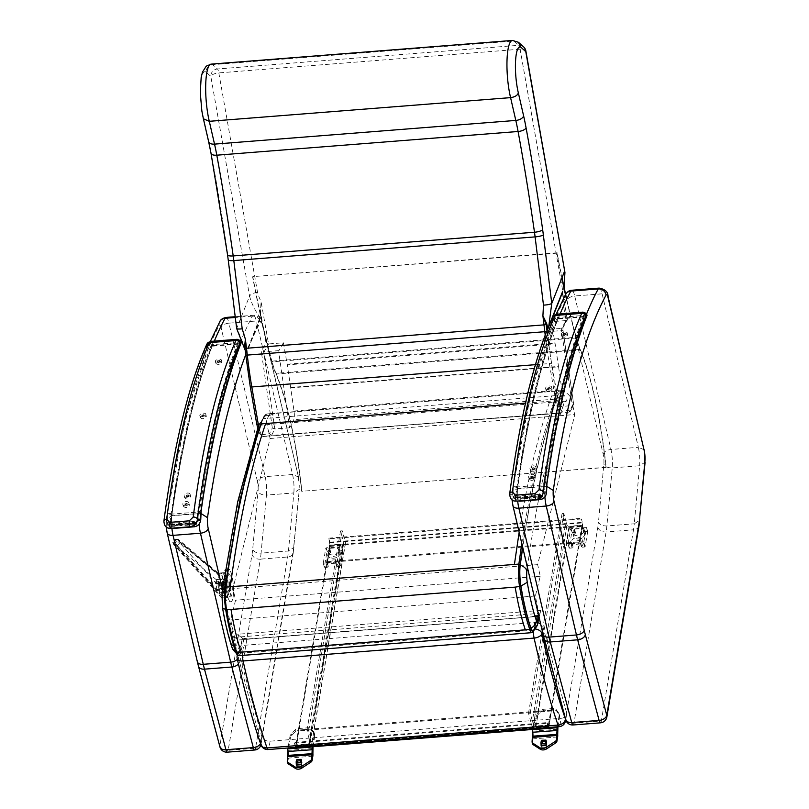 <?xml version="1.0" encoding="UTF-8"?>
<svg xmlns="http://www.w3.org/2000/svg" width="809" height="809" viewBox="0 0 809 809"><rect width="100%" height="100%" fill="white"/><g stroke="black" fill="none" stroke-linecap="round" stroke-linejoin="round"><path stroke-width="0.61" stroke-dasharray="4.04 3.03" d="M230.686 588.972L230.11 586.879L230.757 588.962M230.878 588.75A2.639 0.597 85.3 0 0 230.039 585.311A2.639 0.597 85.3 0 0 229.665 587.991A2.639 0.597 85.3 0 0 230.464 590.58A2.639 0.597 85.3 0 0 230.878 588.75M230.808 588.75A2.639 0.597 -94.7 0 1 230.393 590.58A2.639 0.597 -94.7 0 1 229.594 587.991A2.639 0.597 -94.7 0 1 229.968 585.311A2.639 0.597 -94.7 0 1 230.808 588.75M218.268 588.244L217.53 590.489L222.101 590.004L221.878 589.387A16.706 3.327 85.1 0 1 221.838 589.073A3.519 1.082 25.3 0 0 218.319 588.032L218.268 588.244A3.519 1.153 -151.2 0 1 221.626 589.407L221.848 588.699A3.519 0.89 22.3 0 0 218.369 587.789L218.319 588.032M175.452 541.09A2.639 0.758 -96 0 1 175.978 539.249C174.906 538.966 173.844 540.038 172.792 542.475L175.452 541.09L176.281 540.999L176.291 542.05A2.639 0.758 -96 0 0 177.07 545.306A2.639 2.346 -41.8 0 0 179.608 542.576L179.608 541.524A2.639 2.417 -49.8 0 0 177.04 539.249L172.914 542.748L173.642 544.447L177.07 545.306L217.53 590.489L221.929 589.377A16.706 3.307 -94.8 0 1 221.848 588.699L222.475 585.473L218.329 585.817L218.369 587.789M222.475 585.473L222.435 575.856A3.519 2.022 6.2 0 1 218.278 574.178L218.329 585.817L179.608 542.576A2.639 0.829 -0.3 0 0 176.291 542.05L175.452 542.141A2.639 0.758 84 0 0 176.231 545.397L223.203 597.831A3.519 3.135 -41.8 0 1 220.604 596.89L173.642 544.447L172.792 542.526M218.248 573.116L218.278 574.178L179.608 541.524A2.639 0.829 179.7 0 0 176.281 540.999A2.639 0.758 -96 0 1 176.817 539.158A2.639 2.639 0 0 1 178.789 539.775L218.147 572.994L221.939 572.863A0.88 0.88 0 0 1 221.959 572.853L224.902 572.61L221.848 573.075A0.88 0.657 9.9 0 0 221.797 573.075L218.197 573.045A3.519 2.67 135.1 0 0 221.545 573.106L218.248 573.116A3.519 2.67 140.6 0 0 221.757 573.288L221.797 573.075A16.706 3.458 86.4 0 0 221.757 573.288L221.767 573.541A16.706 3.418 -93.6 0 1 221.848 573.075L226.065 572.721A16.716 3.752 -94.7 0 1 228.148 568.606A16.716 3.752 -94.7 0 1 233.245 584.958A16.716 3.752 -94.7 0 1 230.868 601.916A16.716 3.752 -94.7 0 1 226.136 589.053L224.589 589.812L223.365 591.895L223.112 591.328C227.986 605.456 225.468 599.206 230.868 601.916L230.899 601.916A16.716 3.752 -94.7 0 1 225.782 585.2A16.716 3.752 -94.7 0 1 228.178 568.596A16.716 3.752 -94.7 0 1 233.518 590.358A16.716 3.752 -94.7 0 1 230.899 601.916M172.914 542.748L219.876 594.898L219.815 582.672A3.519 3.226 -49.8 0 1 223.102 578.941L176.2 539.34A2.639 0.758 -96 0 0 175.978 539.249L176.817 539.158A2.639 0.758 -96 0 1 177.04 539.249L217.449 573.369L218.197 573.045M218.299 573.197A3.519 2.589 146.3 0 0 221.767 573.541L222.435 575.856M224.285 591.086L224.305 595.596L228.077 595.202L227.996 591.531A2.953 2.67 -45.6 0 0 227.976 586.667A2.953 2.67 -45.6 0 0 224.265 587.89L224.285 591.086A2.953 2.67 -45.6 0 0 227.996 591.531L229.746 588.204L227.976 586.667L228.017 582.976L224.245 583.37L224.265 587.89M224.659 588.881A1.476 1.335 134.4 0 1 227.107 587.678A1.476 1.335 134.4 0 1 225.033 589.791A1.476 1.335 134.4 0 1 224.659 588.881M226.115 587.253L223.618 588.406L223.233 587.486L225.731 586.343L226.115 587.253M216.66 583.026L226.914 582.187L226.773 582.793L216.519 583.633L216.64 579.588L219.148 582.804L219.199 592.825L216.691 589.599L216.458 585.059L215.164 583.39A11.65 2.609 -94.7 0 1 215.154 581.924L216.458 583.592M215.154 581.924L225.408 581.084L226.712 582.753M226.914 582.187L226.894 578.748L229.402 581.974L229.453 591.986L226.945 588.77L226.924 585.332L216.67 586.161M216.458 585.059L226.712 584.219L226.924 585.332M226.712 584.219L225.418 582.561L215.164 583.39M225.408 581.084A11.65 2.609 -94.7 0 1 227.228 573.763A11.65 2.609 -94.7 0 1 230.777 585.16A11.65 2.609 -94.7 0 1 229.119 596.981A11.65 2.609 -94.7 0 1 225.418 582.561M229.402 581.974L219.148 582.804M229.453 591.986L219.199 592.825M226.894 578.748L216.64 579.588M226.945 588.77L216.691 589.599M226.773 580.973A11.65 2.609 -94.7 0 1 228.593 573.652A11.65 2.609 -94.7 0 1 232.314 588.81A11.65 2.609 -94.7 0 1 230.484 596.87A11.65 2.609 -94.7 0 1 226.773 580.973M228.178 568.596L228.148 568.606C225.317 568.99 223.608 570.658 223.031 573.611L223.284 574.329L224.508 572.681L226.065 572.721M226.965 578.415L223.284 574.329A12.347 2.771 85.3 0 1 226.965 578.415L228.017 582.976M228.077 595.202L227.167 597.416L223.365 591.895A12.347 2.771 85.3 0 0 227.056 597.275M227.572 597.629L223.203 597.831A3.519 1.011 -96 0 0 223.597 598.043L227.572 597.629M219.876 594.898A3.519 3.135 -41.8 0 0 220.604 596.89A3.519 3.519 0 0 0 223.597 598.043A3.519 1.011 -96 0 0 224.305 595.596A3.519 1.112 -0.3 0 1 219.876 594.898M571.063 528.57L572.165 532.615L571.68 532.939L570.578 528.894L571.063 528.57L586.576 527.559L583.582 542.94L568.07 543.951L570.578 528.894M568.06 543.87L569.162 547.915L571.68 532.939M572.165 532.615L574.744 532.413L573.854 529.126L583.825 528.348A0.88 0.566 -15.3 0 0 582.986 529.339A5.562 3.57 -15.3 0 1 583.663 530.461A5.562 3.57 -15.3 0 1 579.234 535.366A5.562 3.57 -15.3 0 1 572.934 533.394A5.562 3.57 -15.3 0 1 574.37 530.016A0.88 0.566 -15.3 0 0 573.854 529.126M574.37 530.016L575.27 533.303A0.88 0.566 -15.3 0 0 574.744 532.413M575.27 533.303A5.562 3.57 -15.3 0 0 573.834 536.67A5.562 3.57 -15.3 0 0 580.134 538.652A5.562 3.57 -15.3 0 0 584.553 533.748A5.562 3.57 -15.3 0 0 583.876 532.625L582.986 529.339M583.825 528.348L584.715 531.624A0.88 0.566 -15.3 0 0 583.876 532.625M584.715 531.624L587.304 531.422L586.201 527.377M586.576 527.64L587.304 531.422M587.678 531.685L585.16 546.651L584.058 542.617M583.582 542.94L584.685 546.985L585.16 546.651M584.685 546.985L582.106 547.187L581.206 543.901L571.235 544.69A0.88 0.566 -15.3 0 0 572.074 543.688A5.562 3.57 -15.3 0 1 571.397 542.566A5.562 3.57 -15.3 0 1 575.816 537.661A5.562 3.57 -15.3 0 1 582.116 539.643A5.562 3.57 -15.3 0 1 580.68 543.011A0.88 0.566 -15.3 0 0 581.206 543.901M580.68 543.011L581.58 546.297A0.88 0.566 -15.3 0 0 582.106 547.187M581.58 546.297A5.562 3.57 -15.3 0 0 583.016 542.92A5.562 3.57 -15.3 0 0 576.716 540.948A5.562 3.57 -15.3 0 0 572.287 545.853A5.562 3.57 -15.3 0 0 572.964 546.975L572.074 543.688M571.235 544.69L572.125 547.966A0.88 0.566 -15.3 0 0 572.964 546.975M572.125 547.966L569.546 548.168L568.444 544.133M326.249 547.814L327.352 551.859L326.876 552.183L325.774 548.138L326.249 547.814L341.772 546.803L339.254 561.861L323.266 563.195L325.774 548.138M323.256 563.115L324.358 567.16L326.876 552.183M327.352 551.859L329.941 551.657L329.041 548.371L339.022 547.592A0.88 0.566 -15.3 0 0 338.182 548.583A5.562 3.57 -15.3 0 1 338.86 549.705A5.562 3.57 -15.3 0 1 334.43 554.61A5.562 3.57 -15.3 0 1 328.13 552.638A5.562 3.57 -15.3 0 1 329.566 549.26A0.88 0.566 -15.3 0 0 329.041 548.371M329.566 549.26L330.466 552.547A0.88 0.566 -15.3 0 0 329.941 551.657M330.466 552.547A5.562 3.57 -15.3 0 0 329.03 555.914A5.562 3.57 -15.3 0 0 335.331 557.897A5.562 3.57 -15.3 0 0 339.75 552.992A5.562 3.57 -15.3 0 0 339.072 551.869L338.182 548.583M339.022 547.592L339.911 550.868A0.88 0.566 -15.3 0 0 339.072 551.869M339.911 550.868L342.5 550.666L341.398 546.621M341.772 546.884L342.5 550.666M342.874 550.929L340.356 565.895L339.254 561.861M338.779 562.184L339.881 566.229L340.356 565.895M339.881 566.229L337.292 566.431L336.402 563.145L326.432 563.934A0.88 0.566 -15.3 0 0 327.271 562.933A5.562 3.57 -15.3 0 1 326.583 561.81A5.562 3.57 -15.3 0 1 331.012 556.905A5.562 3.57 -15.3 0 1 337.313 558.888A5.562 3.57 -15.3 0 1 335.877 562.255A0.88 0.566 -15.3 0 0 336.402 563.145M335.877 562.255L336.777 565.542A0.88 0.566 -15.3 0 0 337.292 566.431M336.777 565.542A5.562 3.57 -15.3 0 0 338.213 562.164A5.562 3.57 -15.3 0 0 331.912 560.192A5.562 3.57 -15.3 0 0 327.483 565.097A5.562 3.57 -15.3 0 0 328.161 566.219L327.271 562.933M326.432 563.934L327.321 567.21A0.88 0.566 -15.3 0 0 328.161 566.219M327.321 567.21L324.743 567.412L323.64 563.377M546.358 741.449L541.727 742.045L541.13 745.595M557.917 726.755L559.595 716.764A7.038 4.51 -15.3 0 0 559.535 715.449A7.038 4.51 -15.3 0 0 559.07 714.489L556.521 710.949A3.519 2.255 -15.3 0 0 553.76 710.009L543.486 710.818A3.519 2.255 -15.3 0 0 540.321 712.223L536.498 716.268A7.038 4.51 -15.3 0 0 535.194 718.685L533.091 731.164L533.303 736.261A3.802 0.829 -94.5 0 1 533.222 738.88L532.514 743.117A3.519 2.255 -15.3 0 0 532.544 743.774M546.186 743.39L546.287 744.988A2.912 0.637 85.5 0 1 546.227 747L545.832 745.483L546.247 747L546.884 743.178L546.267 742.925M541.13 745.261L541.504 743.309L546.206 742.935L542.637 743.208L541.524 747.364L541.11 745.858M541.09 745.858L541.494 747.374M557.239 726.806L559.181 715.257A7.038 4.51 -15.3 0 0 559.12 713.942A7.038 4.51 -15.3 0 0 558.655 712.982L556.107 709.442A3.519 2.255 -15.3 0 0 553.346 708.502L543.072 709.311A3.519 2.255 -15.3 0 0 539.906 710.717L536.094 714.751A7.038 4.51 -15.3 0 0 534.779 717.178L532.716 729.445M545.933 744.907L541.575 745.362A2.912 0.637 -94.5 0 1 541.524 747.364L546.227 747M541.504 743.309L542.182 741.762L546.368 741.57M301.555 760.693L296.923 761.289L296.327 764.839M312.992 746.717L314.792 736.008A7.038 4.51 -15.3 0 0 314.731 734.703A7.038 4.51 -15.3 0 0 314.266 733.733L311.718 730.203A3.519 2.255 -15.3 0 0 308.947 729.253L298.683 730.062A3.519 2.255 -15.3 0 0 295.518 731.467L291.695 735.512A7.038 4.51 -15.3 0 0 290.38 737.929L288.287 750.408L288.5 755.505A3.802 0.829 -94.5 0 1 288.419 758.124L287.711 762.361A3.519 2.255 -15.3 0 0 287.741 763.018M301.009 764.738L301.444 766.244L302.081 762.422L301.464 762.169M296.701 762.553L301.403 762.179L297.338 762.796L296.711 766.619L296.286 765.102L296.711 766.619A2.912 0.637 -94.5 0 0 296.772 764.606L296.903 761.34L301.565 760.814M301.029 764.727L301.444 766.244M312.314 746.768L314.377 734.501A7.038 4.51 -15.3 0 0 314.317 733.187A7.038 4.51 -15.3 0 0 313.852 732.226L311.303 728.687A3.519 2.255 -15.3 0 0 308.542 727.746L298.268 728.555A3.519 2.255 -15.3 0 0 295.103 729.961L291.291 733.996A7.038 4.51 -15.3 0 0 289.976 736.423L288.034 747.971M296.711 766.619L301.423 766.244A2.912 0.637 85.5 0 0 301.474 764.232L301.12 764.151M301.383 762.644L301.474 764.232L296.316 764.505M328.798 538.845L330.011 542.182A2.639 0.576 -94.5 0 1 330.254 545.893L327.463 562.467L330.011 545.236L328.798 538.845L581.297 518.994L582.52 525.385L579.962 542.617L582.753 526.042A2.639 0.576 85.5 0 0 582.51 522.331L581.297 518.994M327.251 561.689L579.75 541.838M328.909 538.147L581.408 518.296M327.463 562.467L579.962 542.617M548.886 727.463L551.445 710.171L548.684 726.624L296.205 746.495L298.946 730.021L296.377 747.374A2.639 0.576 -94.5 0 1 296.054 748.052M312.021 745.251L295.963 746.919L294.567 742.44L547.066 722.589L546.945 723.297L294.446 743.147L294.567 742.44M548.684 726.624L547.066 722.589M551.445 710.171L298.946 730.021M546.945 723.297L548.047 727.331A2.639 0.576 85.5 0 0 548.108 727.524M295.609 747.374A2.639 0.576 -94.5 0 1 295.548 747.182L294.446 743.147M551.657 710.949L299.158 730.8M548.735 726.33L535.831 727.342A3.519 2.589 9.5 0 1 531.695 725.006L528.499 713.285L530.208 713.154L533.404 724.874A1.76 1.294 -170.5 0 0 535.467 726.047L548.381 725.026L548.735 726.33L582.318 526.558L581.964 525.253L569.061 526.275A1.76 1.294 9.5 0 1 566.998 525.102L563.792 513.381L562.083 513.513L565.279 525.233A3.519 2.589 -170.5 0 0 569.415 527.569L582.318 526.558M548.381 725.026L581.964 525.253M530.208 713.154L563.792 513.381M528.499 713.285L562.083 513.513M329.819 546.409L342.723 545.397A3.519 2.589 -170.5 0 0 345.483 543.375A3.519 2.589 -170.5 0 0 345.433 542.515L342.237 530.795L340.528 530.926L343.724 542.657A1.76 1.294 9.5 0 1 342.369 544.093L329.465 545.104L329.819 546.409L296.236 746.181L295.872 744.877L308.775 743.865A1.76 1.294 -170.5 0 0 310.14 742.429L306.945 730.709L308.654 730.567L311.849 742.288A3.519 2.589 9.5 0 1 311.9 743.147A3.519 2.589 9.5 0 1 309.139 745.17L296.236 746.181M329.465 545.104L295.872 744.877M340.528 530.926L306.945 730.709M342.237 530.795L308.654 730.567M254.683 750.004A7.038 1.537 85.5 0 0 255.553 748.204A7.038 5.178 -170.5 0 0 261.074 744.159A7.038 5.178 -170.5 0 0 260.983 742.45A7.038 4.429 165.1 0 1 260.538 743.653M260.933 744.796A7.038 7.038 0 0 0 261.074 744.159L293.222 552.951A7.038 5.178 -170.5 0 0 293.131 551.253L260.983 742.45L239.535 661.853A63.335 13.804 -94.5 0 1 238.443 657.484L222.455 589.276M219.947 746.95A7.038 4.429 165.1 0 1 219.896 745.686A7.038 5.178 -170.5 0 0 228.168 750.347A7.038 1.537 -94.5 0 1 227.299 752.158M257.383 481.224L221.15 327.857A7.038 3.974 166.7 0 1 228.927 323.155L265.18 476.653A15.836 3.448 -94.5 0 1 266.454 495.088C262.207 495.159 259.406 493.915 258.071 491.366A8.798 1.921 85.5 0 0 257.383 481.224C258.364 478.746 260.973 477.219 265.18 476.653L292.575 474.499L256.322 321.001A7.038 3.974 166.7 0 1 262.237 323.549A7.038 3.974 166.7 0 1 262.237 324.631L298.481 476.986L292.575 474.499A15.836 3.448 85.5 0 1 293.849 492.934L299.31 489.324L293.768 546.196A36.951 8.05 -94.5 0 1 293.131 551.253M221.15 327.857A7.038 1.537 85.5 0 0 219.209 325.42A839.236 182.915 85.5 0 0 166.421 520.925L166.3 519.439L171.791 515.586L199.176 513.442A15.836 3.448 85.5 0 0 199.105 524.161M166.421 520.925A8.798 1.921 85.5 0 0 167.15 531.776L197.356 660.72A63.335 13.804 85.5 0 0 198.448 665.079L219.896 745.686L252.044 554.478A7.038 5.178 -170.5 0 0 260.316 559.15L228.168 750.347L255.553 748.204L287.701 556.996A43.989 9.587 85.5 0 0 288.459 550.99L293.849 492.934L266.454 495.088L261.074 553.144C256.827 553.214 254.026 551.981 252.681 549.422L258.071 491.366M298.481 476.986L299.31 489.324L293.222 552.951A7.038 5.178 -170.5 0 1 287.701 556.996L260.316 559.15A43.989 9.587 -94.5 0 0 261.074 553.144L288.459 550.99L293.93 547.38L293.768 546.196M200.945 513.452L199.176 513.442A846.275 184.442 85.5 0 1 252.428 316.127A7.038 6.502 28 0 1 260.296 322.184A7.038 1.537 -94.5 0 1 262.237 324.631M573.085 724.975A7.038 1.537 85.5 0 0 573.955 723.165A7.038 5.178 9.5 0 1 565.683 718.493A7.038 4.429 -14.9 0 0 565.734 719.767L566.624 714.276A7.038 5.147 -170.6 0 0 566.522 712.587L543.011 627.106A7.038 5.147 -170.6 0 0 540.665 624.022M606.861 716.976A7.038 5.178 9.5 0 1 601.34 721.011A7.038 1.537 -94.5 0 1 600.47 722.821M644.257 449.774L638.362 447.316A15.836 3.448 -94.5 0 1 639.636 465.751L645.097 462.141M546.732 486.27L517.578 488.403A15.836 3.448 85.5 0 0 517.689 501.155M639.009 525.769A7.038 5.178 9.5 0 1 633.487 529.814L601.34 721.011L573.955 723.165L606.103 531.968A43.989 9.587 85.5 0 0 606.861 525.961L612.241 467.905L639.636 465.751L634.246 523.807L639.717 520.197M597.831 527.296A7.038 5.178 9.5 0 0 606.103 531.968L633.487 529.814A43.989 9.587 -94.5 0 0 634.246 523.807L606.861 525.961C602.614 526.032 599.813 524.788 598.468 522.24A36.951 8.05 -94.5 0 1 597.831 527.296L565.683 718.493L544.235 637.896A63.335 13.804 -94.5 0 1 543.152 633.528L512.936 504.594A8.798 1.921 -94.5 0 1 512.208 493.733L512.087 492.256L517.578 488.403A846.275 184.442 85.5 0 1 560.111 313.922M603.17 454.041C604.151 451.564 606.76 450.037 610.977 449.47L574.714 295.973A7.038 3.974 -13.3 0 0 566.937 300.675L603.17 454.041A8.798 1.921 -94.5 0 1 603.858 464.184L598.468 522.24M608.024 296.367A7.038 3.974 -13.3 0 0 602.108 293.819L638.362 447.316L610.977 449.47A15.836 3.448 85.5 0 1 612.241 467.905C607.994 467.976 605.193 466.742 603.858 464.184M547.582 328.939L548.097 328.626A1.931 1.719 21.7 0 1 548.158 327.827L547.865 328.221M562.589 291.665L562.053 297.742L562.589 291.665A66.025 58.915 -158.3 0 0 562.791 291.129L520.106 49.207A7.038 2.781 170 0 1 525.86 50.937M562.589 291.675L562.599 291.553A1.931 1.719 21.7 0 0 562.538 292.362L567.291 319.282L563.226 326.432A3.691 0.799 85.5 0 0 563.054 331.023L573.702 404.551L572.347 405.582L557.512 406.755L546.793 329.566L561.618 328.393A1.931 1.79 -150.4 0 0 563.226 326.432M244.884 348.992L246.482 351.541L260.063 317.411L261.105 301.737L268.548 343.946L283.383 342.783L278.923 350.621L278.842 352.815L289.652 427.809L293.758 419.679A7.038 1.537 85.5 0 0 294.041 411.002L290.653 387.471L558.513 366.416L555.136 343.835A7.038 1.537 85.5 0 0 555.025 343.147L551.253 321.729L566.078 320.556L567.291 319.282M573.611 404.278L570.699 410.042L562.771 411.053A19.183 4.176 -94.5 0 1 557.988 399.798L551.536 362.634A129.915 28.315 -94.5 0 1 547.076 331.215L546.611 331.407M245.198 350.155A7.038 0.597 -30.9 0 0 245.289 350.155A1.931 1.426 161.3 0 1 245.521 350.53A1.931 1.426 161.3 0 1 245.572 351.005L245.208 349.801A1.931 1.234 -15.1 0 0 245.198 349.448A1.931 1.234 -15.1 0 0 245.097 349.225M245.006 348.497L245.896 351.541L246.482 351.541A1.931 1.719 21.7 0 1 246.816 352.309L245.572 351.005M259.911 312.577L260.66 312.658L260.407 318.18L246.816 352.309M257.535 292.322C253.338 292.989 250.679 294.243 249.566 296.084L210.805 76.38L206.032 72.102C206.305 67.885 208.51 65.408 212.656 64.669L217.449 68.977A7.038 6.694 -48 0 0 210.805 76.38A7.038 2.781 170 0 1 218.824 72.891L257.535 292.322A58.986 52.636 21.7 0 0 261.105 301.737L260.66 312.658L266.009 342.965L268.548 343.946L264.088 351.784A1.931 1.79 29.6 0 1 261.944 350.115L266.009 342.965M260.407 318.18A1.931 1.719 21.7 0 0 260.063 317.411A66.025 58.915 21.7 0 1 249.566 296.084L236.815 328.11L246.482 351.541M570.699 410.042L570.517 411.114L569.051 412.094L572.347 405.582L561.537 330.588A1.931 0.536 171.8 0 1 563.094 330.891A1.931 0.536 171.8 0 1 563.054 331.023M245.208 349.801L245.805 354.898A129.915 28.315 85.5 0 0 250.254 386.318L256.706 423.481A19.183 4.176 85.5 0 0 261.489 434.736A1.931 1.881 82.7 0 0 263.522 436.516L271.521 435.485L269.417 433.725L272.33 427.961L274.817 428.972L271.521 435.485L561.052 413.126A1.931 1.881 -97.3 0 0 562.771 411.053M564.035 287.114L562.791 291.129M548.826 325.855A7.038 1.871 17.7 0 0 548.836 325.835L551.03 320.607M518.417 42.27L513.937 40.986A35.778 7.797 85.5 0 0 512.41 40.45M523.635 46.932A7.038 6.694 -48 0 0 518.731 45.294L513.937 40.986L212.656 64.669A35.778 7.797 -94.5 0 0 211.129 64.133M520.106 49.207A7.038 1.537 85.5 0 0 518.731 45.294L217.449 68.977A7.038 1.537 -94.5 0 1 218.824 72.891L520.106 49.207M206.032 72.102A28.74 6.27 85.5 0 0 200.602 85.491A28.74 6.27 85.5 0 0 203.383 117.71L203.383 118.771M290.653 387.471L287.276 364.889L555.136 343.835M289.652 427.809L274.817 428.972L264.017 353.978A1.931 0.536 -8.2 0 0 261.782 354.706A3.691 0.799 -94.5 0 1 261.944 350.115M551.253 321.729L546.793 329.566M290.704 387.895L558.574 366.831L561.901 389.948A7.038 1.537 -94.5 0 1 561.628 398.625L557.512 406.755M283.383 342.783L287.165 364.202A7.038 1.537 -94.5 0 1 287.276 364.889M522.624 547.015C531.695 486.108 543.264 435.92 557.32 396.45L556.117 395.581C542.263 434.473 530.825 483.782 521.795 543.506M557.32 396.45A46.821 10.204 -94.5 0 1 560.789 392.031L559.666 391.06A47.883 10.436 85.5 0 0 556.117 395.581L263.056 418.627L262.197 419.649C246.775 463.001 234.367 519.095 224.993 587.931M532.019 632.648A14.026 3.054 85.5 0 0 533.505 630.211L536.933 616.387A1.052 0.86 -166.1 0 0 537.763 615.437L537.641 614.87L532.433 616.539L534.587 616.428L532.433 616.539M564.318 390.676L559.211 391.071L565.026 392.112L563.61 390.494L266.606 414.097L262.247 419.183M536.933 616.387L534.597 616.367M242.488 638.21L242.649 638.635A1.052 0.86 -166.1 0 0 243.863 639.423L248.312 639.07L242.488 638.21L239.12 651.993A12.408 2.7 -94.5 0 1 237.411 654.046A12.408 2.7 -94.5 0 1 235.834 651.366C231.92 639.919 228.583 625.893 225.812 609.288A19.598 4.267 -94.5 0 1 225.104 588.325C234.489 519.54 246.876 463.486 262.298 420.164A46.255 10.082 -94.5 0 1 264.735 416.301A46.255 10.082 -94.5 0 1 265.716 415.796L269.842 415.32L275.03 413.419L273.604 413.389A10.557 10.295 78.5 0 1 274.999 413.177L270.489 413.541L269.751 414.643L265.665 415.229A46.821 10.204 85.5 0 0 262.197 419.649L263.056 418.627L262.197 419.649M248.312 639.08L532.767 616.721L248.262 638.928M564.288 390.676L561.345 390.909A10.557 10.295 -101.5 0 0 559.161 390.838L563.61 390.494M559.211 391.071L561.355 390.909A8.97 7.251 -162.2 0 0 560.586 390.828L274.999 413.177M261.206 423.886L263.056 418.627A47.883 10.436 -94.5 0 1 266.606 414.097L265.665 415.229M269.953 413.814L275.05 413.409L269.903 415.31L269.751 414.643M275.05 413.409L274.17 413.5L275.05 413.409M269.923 413.814L272.855 413.591M559.191 391.081L564.935 392.011L560.829 392.598A46.255 10.082 85.5 0 0 557.411 396.956C543.365 436.415 531.796 486.583 522.725 547.481M533.283 630.787A12.408 2.7 85.5 0 0 534.233 628.785L537.621 615.103L540.806 610.411L539.34 616.337L535.376 596L540.26 576.251L537.661 564.642L574.805 414.542L571.629 400.364C570.82 396.804 568.585 394.023 564.935 392.011M269.822 415.209C267.112 417.727 266.151 420.771 266.93 424.31L270.105 438.498L232.962 588.598L235.561 600.197L230.666 619.947L234.57 637.361L235.813 640.192L237.28 634.276L242.508 638.301M273.604 413.389A8.97 7.412 -169.9 0 0 272.866 413.591M540.806 610.411L237.28 634.276M537.621 615.103L532.423 616.589M532.767 616.721L534.587 616.428M527.377 567.331C536.6 500.913 548.694 446.659 563.661 404.581A37.325 8.13 -94.5 0 1 566.381 401.112C565.946 397.32 564.095 394.479 560.829 392.598M563.661 404.581L561.062 399.555L557.411 396.956M534.233 628.785L537.358 624.386M242.518 638.068L248.272 638.877M566.381 401.112L261.671 425.069C261.469 421.256 262.814 418.162 265.716 415.796M231.981 647.271A10.557 7.878 161 0 1 231.748 644.844A3.479 0.758 85.5 0 0 232.668 645.016A10.557 8.606 -166.2 0 0 239.12 651.993M261.671 425.069A37.325 8.13 85.5 0 0 258.961 428.537L259.305 424.128L262.298 420.164M222.02 592.451L222 592.643A10.557 7.261 -172.3 0 0 222.182 594.868A10.669 2.326 85.5 0 0 222.566 606.275A10.557 3.752 -9.4 0 0 222.424 607.185L222.435 607.276M539.34 616.337L235.813 640.192M270.105 438.498L574.805 414.542M535.376 596L230.666 619.947M540.26 576.251L235.561 600.197M537.661 564.642L232.962 588.598M537.773 622.718A7.038 5.147 -170.6 0 0 534.739 622.465L243.721 645.339A7.038 5.147 -170.6 0 0 238.21 649.374A7.038 5.147 -170.6 0 0 238.301 651.063L261.823 736.544A7.038 5.147 -170.6 0 0 270.095 741.186L561.102 718.301A7.038 5.147 -170.6 0 0 566.624 714.276M237.209 658.566A7.038 3.742 167.4 0 1 237.229 657.575A397.037 86.533 85.5 0 0 260.751 743.056L261.823 736.544M183.37 505.736C184.948 508.345 186.95 508.183 189.357 505.261L186.687 503.36L183.41 506.353L182.874 504.523A3.074 2.053 163.9 0 1 186.161 501.529A3.074 2.053 163.9 0 1 188.8 502.814A3.074 2.053 163.9 0 1 186.404 505.645A3.074 2.053 163.9 0 1 182.874 504.523M215.851 363.221C217.216 364.899 219.209 364.748 221.838 362.745L219.34 361.562L215.821 363.554L215.396 361.289A3.074 1.345 169.3 0 1 218.905 359.297A3.074 1.345 169.3 0 1 221.444 360.147A3.074 1.345 169.3 0 1 218.673 362.048A3.074 1.345 169.3 0 1 215.396 361.289M200.308 417.262C201.765 419.365 203.757 419.204 206.295 416.787L203.726 415.28L200.298 417.707L199.823 415.604A3.074 1.669 167.2 0 1 203.251 413.177A3.074 1.669 167.2 0 1 205.83 414.238A3.074 1.669 167.2 0 1 203.201 416.554A3.074 1.669 167.2 0 1 199.823 415.604M184.674 497.242C186.242 499.8 188.244 499.649 190.671 496.766L188.001 494.896L184.705 497.838L184.189 495.978A3.074 2.022 164.3 0 1 187.476 493.035A3.074 2.022 164.3 0 1 190.115 494.309A3.074 2.022 164.3 0 1 187.698 497.1A3.074 2.022 164.3 0 1 184.189 495.978M171.791 515.798L167.716 512.673L171.983 514.109A14.077 3.064 85.5 0 0 171.791 515.798A26.303 5.734 85.5 0 0 171.518 522.735L174.987 525.557L194.676 524.01L198.053 520.652A26.303 5.734 -94.5 0 1 198.326 513.715L171.791 515.798M210.674 341.398A18.647 4.065 -94.5 0 1 212.12 342.369L212.403 345.625A844.515 184.058 85.5 0 0 171.983 514.109L198.508 512.026L201.097 510.044L198.326 513.715A14.077 3.064 85.5 0 1 198.508 512.026A844.515 184.058 -94.5 0 1 238.938 343.532L212.403 345.625L207.438 345.19C207.215 344.138 208.783 343.198 212.12 342.369L238.655 340.286L240.819 340.72L240.981 342.106M240.819 342.561L238.938 343.532L238.655 340.286A18.647 4.065 85.5 0 0 237.209 339.315M200.753 519.55A3.519 1.163 0 0 1 198.053 520.652M207.407 343.259A3.519 3.337 -142.7 0 0 206.791 345.665A10.557 2.306 85.5 0 0 206.517 346.141A747.749 162.973 85.5 0 0 163.964 521.815A3.519 2.397 7.5 0 1 163.903 521.097M174.441 528.348C170.183 528.186 167.797 526.032 167.281 521.866L163.964 521.815C163.802 525.597 166.017 527.751 170.618 528.287M206.791 345.665A15.128 3.297 85.5 0 1 207.438 345.19A848.034 184.826 -94.5 0 0 167.716 512.673A29.822 6.502 -94.5 0 0 167.281 521.866A3.519 1.163 180 0 0 171.518 522.735M185.726 504.422L184.786 503.967L186.899 503.36L185.726 504.422M187.253 504.776L185.119 504.947L187.253 504.776L186.899 503.36M185.119 504.947L184.786 503.967M218.521 362.715L219.775 361.997L217.621 362.412L218.521 362.715M218.248 361.219L217.338 360.915L219.502 360.511L218.248 361.219M202.675 415.553L201.754 415.169L203.898 414.683L202.675 415.553M204.212 416.22L202.068 416.382L204.212 416.22L203.898 414.683M202.068 416.382L201.754 415.169M187.031 495.897L186.08 495.229L188.204 494.845L187.031 495.897M186.424 496.453L188.558 496.281L186.434 496.665L186.09 495.442M188.558 496.281L188.204 494.845M237.967 342.632A847.074 184.624 85.5 0 0 196.294 522.26L195.97 522.796L194.18 521.492L194.241 523.15L196.041 524.454A3.519 0.769 85.5 0 0 196.183 524.495A3.519 0.769 85.5 0 0 196.638 523.423A845.395 184.25 -94.5 0 1 238.24 344.149L237.967 342.632L211.432 344.715L211.705 346.242A845.395 184.25 85.5 0 0 170.112 525.506A3.519 0.769 -94.5 0 1 169.647 526.588A3.519 0.769 -94.5 0 1 169.506 526.538L167.716 525.233L167.645 523.585L169.516 524.91L169.759 524.343A847.074 184.624 -94.5 0 1 211.432 344.715M238.24 344.149L211.705 346.242M194.18 521.492L167.645 523.585M194.241 523.15L167.716 525.233M529.157 478.554C530.744 481.163 532.737 481.001 535.143 478.079L532.474 476.177L529.197 479.171L528.661 477.34A3.074 2.053 163.9 0 1 531.948 474.347A3.074 2.053 163.9 0 1 534.587 475.631A3.074 2.053 163.9 0 1 532.191 478.463A3.074 2.053 163.9 0 1 528.661 477.34M561.638 336.038C563.003 337.717 565.006 337.565 567.625 335.563L565.127 334.38L561.608 336.372L561.183 334.107A3.074 1.345 169.3 0 1 564.692 332.115A3.074 1.345 169.3 0 1 567.23 332.964A3.074 1.345 169.3 0 1 564.46 334.865A3.074 1.345 169.3 0 1 561.183 334.107M546.095 390.08C547.551 392.183 549.544 392.021 552.092 389.604L549.513 388.098L546.085 390.525L545.61 388.421A3.074 1.669 167.2 0 1 549.038 385.994A3.074 1.669 167.2 0 1 551.617 387.056A3.074 1.669 167.2 0 1 548.987 389.372A3.074 1.669 167.2 0 1 545.61 388.421M530.461 470.059C532.039 472.618 534.031 472.466 536.458 469.584L533.788 467.713L530.502 470.656L529.976 468.795A3.074 2.022 164.3 0 1 533.273 465.853A3.074 2.022 164.3 0 1 535.902 467.127A3.074 2.022 164.3 0 1 533.485 469.908A3.074 2.022 164.3 0 1 529.976 468.795M517.578 488.616L513.503 485.481L517.77 486.927A14.077 3.064 85.5 0 0 517.578 488.616A26.303 5.734 85.5 0 0 517.305 495.553L520.774 498.374L540.463 496.827L543.84 493.47A26.303 5.734 -94.5 0 1 544.113 486.533L517.578 488.616M556.471 314.216A18.647 4.065 -94.5 0 1 557.907 315.186L558.19 318.443A844.515 184.058 85.5 0 0 517.77 486.927L544.305 484.844L546.884 482.862L544.113 486.533A14.077 3.064 85.5 0 1 544.305 484.844A844.515 184.058 -94.5 0 1 584.725 316.349L558.19 318.443L553.225 318.008C553.002 316.956 554.569 316.016 557.907 315.186L584.442 313.093L586.576 313.508M586.606 315.379L584.725 316.349L584.442 313.093A18.647 4.065 85.5 0 0 582.996 312.122M546.55 492.368A3.519 1.163 0 0 1 543.84 493.47M553.204 316.076A3.519 3.337 -142.7 0 0 552.577 318.483A10.557 2.306 85.5 0 0 552.304 318.948A747.749 162.973 85.5 0 0 509.751 494.633A3.519 2.397 7.5 0 1 509.69 493.915M520.774 498.374A3.519 0.769 85.5 0 1 520.258 501.155C515.97 501.004 513.584 498.84 513.068 494.683L509.751 494.633C509.589 498.415 511.814 500.569 516.405 501.105M552.577 318.483A15.128 3.297 85.5 0 1 553.225 318.008A848.034 184.826 -94.5 0 0 513.503 485.481A29.822 6.502 -94.5 0 0 513.068 494.683A3.519 1.163 180 0 0 517.305 495.553M531.513 477.239L530.573 476.774L532.686 476.167L531.513 477.239M533.04 477.593L530.906 477.765L533.04 477.593L532.686 476.167M530.906 477.765L530.573 476.784M564.318 335.533L565.572 334.815L563.408 335.229L564.318 335.533M564.035 334.036L563.125 333.733L565.289 333.328L564.035 334.036M548.462 388.36L547.541 387.986L549.685 387.501L548.462 388.36M549.999 389.038L547.855 389.2L549.999 389.038L549.685 387.501M547.855 389.2L547.541 387.986M532.818 468.714L531.867 468.047L533.991 467.663L532.818 468.714M532.211 469.26L534.355 469.099L532.221 469.483L531.877 468.259M534.355 469.099L533.991 467.663M583.754 315.449A847.074 184.624 85.5 0 0 542.081 495.078L541.767 495.614L539.967 494.309L540.028 495.968L541.828 497.272A3.519 0.769 85.5 0 0 541.969 497.313A3.519 0.769 85.5 0 0 542.434 496.241A845.395 184.25 -94.5 0 1 584.027 316.966L583.754 315.449L557.219 317.532L557.492 319.049A845.395 184.25 85.5 0 0 515.899 498.324A3.519 0.769 -94.5 0 1 515.434 499.406A3.519 0.769 -94.5 0 1 515.293 499.355L513.503 498.051L513.432 496.402L515.303 497.727L515.545 497.161A847.074 184.624 -94.5 0 1 557.219 317.532M584.027 316.966L557.492 319.049M539.967 494.309L513.432 496.402M540.028 495.968L513.503 498.051M580.316 349.458L275.99 373.313A70.373 15.725 -94.5 0 1 271.925 361.148L576.251 337.292A70.373 15.725 85.5 0 0 580.316 349.458A173.652 38.802 -94.5 0 1 606.194 467.278L301.686 491.275A172.762 38.599 85.5 0 0 275.92 374.011L580.245 350.155A70.373 15.725 -94.5 0 1 576.17 337.99A393.7 87.969 -94.5 0 1 566.563 299.532M275.99 373.313A173.652 38.802 -94.5 0 1 301.878 491.134M576.17 337.99L271.854 361.835A70.373 15.725 85.5 0 0 275.92 374.011M606.194 467.278L606.012 467.42A172.762 38.599 85.5 0 0 580.245 350.155M561.871 278.023A393.7 87.969 -94.5 0 1 556.976 253.166L557.118 252.772A392.82 87.776 85.5 0 0 562.022 277.639M566.725 299.188A392.82 87.776 85.5 0 0 576.251 337.292M606.012 467.42L301.686 491.275M557.118 252.772L252.802 276.627A392.82 87.776 85.5 0 0 271.925 361.148M556.976 253.166L252.802 276.627M271.854 361.835A393.7 87.969 -94.5 0 1 252.651 277.022M228.007 593.553A12.347 2.771 85.3 0 0 228.148 591.753M226.136 589.053L221.929 589.377L222.101 590.004L224.589 589.812M175.169 544.983L219.815 582.672A3.519 1.112 179.7 0 0 224.245 583.37A3.519 1.011 -96 0 0 223.102 578.941L227.076 578.526M228.128 586.838A12.347 2.771 85.3 0 0 227.966 584.634M175.452 542.141L174.673 541.696M557.462 730.456L532.605 732.266M557.704 734.339L532.848 736.16M532.1 741.61L532.514 743.117M546.075 741.398L546.318 742.278M546.348 742.399L546.49 742.905M546.469 741.671L546.884 743.178M542.232 741.701L542.637 743.208M541.727 742.045L542.141 743.552M557.634 736.959L533.222 738.88M557.492 729.243L533.091 731.164M534.779 717.178L535.194 718.685M536.094 714.751L536.498 716.268M539.906 710.717L540.321 712.223M543.072 709.311L543.486 710.818M553.346 708.502L553.76 710.009M556.107 709.442L556.521 710.949M558.655 712.982L559.07 714.489M559.181 715.257L559.595 716.764M546.186 743.542L541.029 743.805M541.292 740.579L541.706 742.096M541.777 740.255L542.182 741.762M545.62 739.952L546.035 741.459M312.658 749.7L287.802 751.51M312.901 753.594L288.044 755.404M287.296 760.854L287.711 762.361M301.272 760.642L301.514 761.522M301.545 761.643L301.686 762.149M301.666 760.915L302.081 762.422M297.429 760.945L297.833 762.452M296.923 761.289L297.338 762.796M312.83 756.213L288.419 758.124M312.689 748.487L288.287 750.408M289.976 736.423L290.38 737.929M291.291 733.996L291.695 735.512M295.103 729.961L295.518 731.467M298.268 728.555L298.683 730.062M308.542 727.746L308.947 729.253M311.303 728.687L311.718 730.203M313.852 732.226L314.266 733.733M314.377 734.501L314.792 736.008M296.225 763.049L301.353 762.776M296.488 759.823L296.903 761.34M296.974 759.499L297.378 761.006M300.817 759.196L301.231 760.703M330.011 545.236L582.52 525.385M329.86 542.758L582.359 522.907M330.011 542.182L582.51 522.331M330.254 545.893L582.753 526.042M548.128 726.492L295.629 746.343M548.047 727.331L295.548 747.182M548.876 727.524L296.377 747.374M535.831 727.342L569.415 527.569M535.467 726.047L569.061 526.275M533.404 724.874L566.998 525.102M531.695 725.006L565.279 525.233M342.723 545.397L309.139 745.17M342.369 544.093L308.775 743.865M343.724 542.657L310.14 742.429M345.433 542.515L311.849 742.288M225.974 317.441A14.077 3.064 -94.5 0 1 228.927 323.155L256.322 321.001A14.077 3.064 85.5 0 0 253.359 315.288A14.077 3.064 85.5 0 0 252.428 316.127L235.298 317.472M219.209 325.42A7.038 6.502 28 0 1 219.846 321.577M171.902 528.338A15.836 3.448 -94.5 0 1 171.791 515.586A846.275 184.442 -94.5 0 1 214.324 341.115M167.15 531.776A7.038 3.944 -13.2 0 0 167.139 532.838M197.356 660.72A7.038 3.944 -13.2 0 0 197.356 661.782M198.448 665.079A7.038 4.429 -14.9 0 0 198.498 666.353M252.044 554.478A36.951 8.05 85.5 0 0 252.681 549.422M237.371 659.315A7.038 3.944 -13.2 0 0 238.443 657.484M238.433 663.987A7.038 4.429 -14.9 0 0 239.535 661.853M245.734 354.696A839.236 182.915 -94.5 0 1 260.296 322.184M298.46 477.998A8.798 1.921 -94.5 0 1 299.148 488.14M599.145 288.105A14.077 3.064 -94.5 0 1 602.108 293.819L574.714 295.973A14.077 3.064 85.5 0 0 571.761 290.259M544.892 496.979A15.836 3.448 -94.5 0 1 544.963 486.249A846.275 184.442 -94.5 0 1 586.717 313.67M512.926 505.655A7.038 3.944 166.8 0 1 512.936 504.594M543.142 634.6A7.038 3.944 166.8 0 1 543.152 633.528M544.285 639.171A7.038 4.429 165.1 0 1 544.235 637.896M565.471 294.698L565.633 294.385A7.038 6.502 -152 0 0 565.633 294.395A7.038 6.502 -152 0 0 564.995 298.238A7.038 1.537 -94.5 0 1 566.937 300.675M512.208 493.733A839.236 182.915 -94.5 0 1 564.995 298.238M548.097 328.626L552.951 316.43M546.712 331.751L561.537 330.588L561.618 328.393L566.078 320.556L562.053 297.742M547.076 331.215L546.995 330.436M545.205 335.088A131.837 28.73 85.5 0 0 549.331 363.575A1.931 0.748 -9.9 0 0 551.536 362.634M535.416 364.667L549.331 363.575L555.783 400.728A1.931 0.748 -9.9 0 0 557.988 399.798M525.516 403.115L555.783 400.728A21.115 4.601 85.5 0 0 561.001 413.126A21.115 4.601 85.5 0 0 561.052 413.126L263.522 436.516A21.115 4.601 -94.5 0 1 263.471 436.516A21.115 4.601 -94.5 0 1 259.376 429.316M261.489 434.736L269.417 433.725M278.923 350.621L264.088 351.784L264.017 353.978L278.842 352.815M272.33 427.961L261.782 354.706M228.229 259.942A7.038 1.355 173 0 1 228.36 259.618L236.784 328.151M227.551 254.835A7.038 1.931 171.9 0 1 227.663 254.38A63.335 13.804 -94.5 0 1 228.36 259.618M211.028 153.336A7.038 2.953 169.6 0 1 211.098 152.598A691.695 150.757 -94.5 0 1 227.663 254.38M208.631 141.646A7.038 3.863 167.1 0 1 208.641 140.614A91.488 19.942 -94.5 0 1 211.098 152.598M203.383 117.71L208.641 140.614M561.628 398.625L293.758 419.679M294.041 411.002L561.901 389.948M287.165 364.202L555.025 343.147M243.863 639.423L240.445 653.247L533.505 630.211L534.344 629.26A12.974 2.831 -94.5 0 1 534.092 630.1M537.763 615.77L534.334 629.594L537.763 615.437M560.789 392.031L564.874 391.445M235.783 651.801A12.974 2.831 85.5 0 0 239.221 652.459L240.445 653.247A14.026 3.054 -94.5 0 1 238.948 655.684M551.667 395.935C538.743 432.208 527.903 477.634 519.156 532.221M266.606 414.097L270.55 413.53M239.221 652.459L242.649 638.635M265.655 423.542L267.506 418.273M232.668 645.016L234.57 637.361L539.269 613.404L538.713 615.679M258.961 428.537C243.711 471.394 231.455 526.841 222.182 594.868M222.566 606.275C225.104 621.494 228.168 634.347 231.748 644.844M534.739 622.465L533.657 628.977A7.038 5.147 9.4 0 1 535.123 628.987M542.333 631.162L543.011 627.106M242.457 655.411A7.038 1.537 -94.5 0 1 242.649 651.862L533.657 628.977A7.038 1.537 85.5 0 0 533.465 631.748M566.522 712.587L565.491 718.867M565.552 720.789A7.038 5.147 9.4 0 1 560.03 724.824L561.102 718.301M559.15 726.654A7.038 1.537 85.5 0 0 560.03 724.824L269.023 747.698A7.038 1.537 -94.5 0 1 268.143 749.538M270.095 741.186L269.023 747.698A7.038 5.147 9.4 0 1 260.751 743.056M237.381 655.027A7.038 5.147 9.4 0 1 242.649 651.862L243.721 645.339M238.301 651.063L237.229 657.575A7.038 5.147 9.4 0 1 237.128 655.887M206.517 346.141A3.519 3.185 24.2 0 1 206.73 344.422M194.14 526.801A3.519 0.769 85.5 0 0 194.676 524.01M174.471 528.338A3.519 0.769 85.5 0 0 174.987 525.557M196.294 522.26L169.759 524.343M195.97 522.796L169.445 524.879M196.041 524.454L169.506 526.538M196.638 523.423L170.112 525.506M552.304 318.948A3.519 3.185 24.2 0 1 552.517 317.239M539.937 499.618A3.519 0.769 85.5 0 0 540.463 496.827M542.081 495.078L515.545 497.161M541.767 495.614L515.232 497.697M541.828 497.272L515.293 499.355M542.434 496.241L515.899 498.324M228.654 587.132L229.746 588.204M223.618 588.406L225.033 589.791M225.731 586.343L227.107 587.678M226.773 582.793L216.519 583.633M228.593 573.652L227.228 573.763M230.484 596.87L229.119 596.981M568.07 543.951L569.172 547.996M586.576 527.559L587.678 531.604M583.774 532.443L582.874 529.167M584.553 533.748L583.663 530.461M573.834 536.67L572.934 533.394M574.602 529.48L575.492 532.767M580.457 543.547L581.347 546.833M583.016 542.92L582.116 539.643M572.287 545.853L571.397 542.566M573.075 547.147L572.185 543.87M323.266 563.195L324.369 567.24M341.772 546.803L342.874 550.848M338.961 551.687L338.071 548.411M339.75 552.992L338.86 549.705M329.03 555.914L328.13 552.638M329.799 548.724L330.689 552.011M335.654 562.791L336.544 566.078M338.213 562.164L337.313 558.888M327.483 565.097L326.583 561.81M328.272 566.391L327.372 563.115M546.469 741.58L546.884 743.097M559.12 713.942L559.535 715.449M301.666 760.824L302.081 762.341M314.317 733.187L314.731 734.703M548.462 727.079L295.963 746.919M343.744 543.082L310.16 742.854M345.483 543.375L311.9 743.147M210.37 341.428L185.483 418.384L166.3 519.439M166.25 527.033L166.29 519.53M298.47 476.956L262.237 323.549C259.82 318.382 261.61 316.693 253.359 315.288L235.207 316.724M512.077 492.347L512.046 499.851M512.087 492.256L531.27 391.202L556.157 314.246M567.392 319.555L562.599 292.362M245.107 350.125L245.896 351.541M573.702 404.551L563.094 330.891L563.024 327.534L567.321 319.98M570.517 411.114L573.642 404.945M569.142 412.084L263.471 436.516L261.6 436.031L260.063 434.423L258.334 430.58M262.237 419.204L259.113 428.254M266.545 414.107L270.489 413.541M539.097 617.348L540.715 610.805M264.735 416.301L259.376 423.926M236.329 653.379L237.411 654.046M257.747 428.568L259.305 424.128M237.29 654.926L238.21 649.374M188.8 502.814L189.326 504.644M221.444 360.147L221.868 362.412M205.83 414.238L206.305 416.342M190.115 494.309L190.631 496.17M241.213 342.723L240.182 340.184M219.785 361.997L219.502 360.511M217.621 362.412L217.338 360.915M196.051 522.816L169.516 524.91M196.183 524.495L169.647 526.588M534.587 475.631L535.113 477.462M567.23 332.964L567.655 335.229M551.617 387.056L552.092 389.159M535.902 467.127L536.428 468.987M565.572 334.815L565.289 333.328M563.408 335.229L563.125 333.733M541.838 495.634L515.303 497.727M541.969 497.313L515.434 499.406"/><path stroke-width="1.21" d="M532.716 729.445L532.676 729.647A3.802 0.829 85.5 0 0 532.605 732.266L532.1 741.61A3.519 2.255 -15.3 0 0 532.13 742.268A3.519 2.255 -15.3 0 0 532.888 743.228L540.007 747.799A4.682 3.003 -15.3 0 0 546.277 747.304L555.146 741.479A3.519 2.255 -15.3 0 0 556.511 739.689L557.007 730.345A3.802 0.829 -94.5 0 1 557.088 727.726L557.239 726.806M546.156 743.532L546.358 741.449M541.13 745.595L541.029 743.805A2.912 0.637 85.5 0 1 541.09 741.802L541.777 740.255L545.994 740.124L545.792 741.428L541.09 741.802M532.13 742.268L532.544 743.774A3.519 2.255 -15.3 0 0 533.303 744.745L540.422 749.306A4.682 3.003 -15.3 0 0 546.692 748.81L555.561 742.996A3.519 2.255 -15.3 0 0 556.916 741.196L557.634 736.959A3.802 0.829 85.5 0 0 557.704 734.339L557.917 726.755M541.029 743.805L545.741 743.431A2.912 0.637 -94.5 0 1 545.792 741.428M546.368 741.57L546.206 742.935M288.034 747.971L287.873 748.891A3.802 0.829 85.5 0 0 287.802 751.51L287.296 760.854A3.519 2.255 -15.3 0 0 287.326 761.512A3.519 2.255 -15.3 0 0 288.085 762.472L295.204 767.043A4.682 3.003 -15.3 0 0 301.474 766.548L310.343 760.723A3.519 2.255 -15.3 0 0 311.698 758.933L312.203 749.589A3.802 0.829 -94.5 0 1 312.284 746.98L312.314 746.768M301.353 762.776L301.555 760.693M301.12 764.151L296.327 764.839M287.326 761.512L287.741 763.018A3.519 2.255 -15.3 0 0 288.489 763.989L295.619 768.55A4.682 3.003 -15.3 0 0 301.888 768.054L310.757 762.24A3.519 2.255 -15.3 0 0 312.112 760.45L312.83 756.213A3.802 0.829 85.5 0 0 312.901 753.594L312.992 746.717M296.316 764.505L296.225 763.049A2.912 0.637 85.5 0 1 296.286 761.047L296.974 759.499L301.191 759.378L300.988 760.672L296.286 761.047M296.225 763.049L300.928 762.685A2.912 0.637 -94.5 0 1 300.988 760.672M301.565 760.814L301.403 762.179M548.108 727.524A2.639 0.576 85.5 0 0 548.553 728.201A2.639 0.576 85.5 0 0 548.876 727.524L548.886 727.463M548.553 728.201L296.054 748.052A2.639 0.576 -94.5 0 1 295.609 747.374M260.538 743.653A7.038 4.429 165.1 0 1 253.318 747.597A7.038 1.537 85.5 0 0 254.683 750.004A7.038 7.038 0 0 0 260.933 744.796L260.943 744.806A7.038 5.248 -19 0 0 267.031 747.961A404.075 88.07 -94.5 0 1 243.094 660.963A7.038 3.742 167.4 0 1 237.209 658.566L237.209 658.566C244.46 691.098 252.368 719.848 260.943 744.806A7.038 7.038 0 0 0 268.143 749.538A7.038 1.537 -94.5 0 1 267.031 747.961L558.038 725.086A7.038 5.248 -19 0 0 565.451 719.1A397.037 86.533 -94.5 0 1 541.929 633.619A7.038 3.742 167.4 0 1 534.102 638.089A404.075 88.07 85.5 0 0 558.038 725.086A7.038 1.537 85.5 0 0 559.15 726.654A7.038 7.038 0 0 0 565.552 720.789L565.724 719.737A7.038 4.429 -14.9 0 0 571.72 722.568A7.038 1.537 85.5 0 0 573.085 724.975L600.47 722.821A7.038 1.537 -94.5 0 1 599.105 720.414A7.038 4.429 -14.9 0 0 606.77 715.267A7.038 5.178 9.5 0 1 606.861 716.976L606.861 716.976A7.038 7.038 0 0 1 600.47 722.821M227.299 752.158A7.038 1.537 -94.5 0 1 225.933 749.751A7.038 4.429 165.1 0 1 219.947 746.95A7.038 7.038 0 0 0 227.299 752.158L254.683 750.004M199.105 524.161A15.836 3.448 85.5 0 0 200.45 533.212A7.038 3.944 -13.2 0 0 208.226 528.54A8.798 1.921 -94.5 0 1 207.508 517.689L200.945 513.452M644.267 449.804L644.935 460.958A8.798 1.921 85.5 0 0 644.247 450.815L608.024 296.367C608.075 291.958 605.112 289.197 599.145 288.105A14.077 3.064 -94.5 0 0 598.215 288.944L570.83 291.098A7.038 6.502 -152 0 0 565.633 294.385C567.514 291.553 569.556 290.178 571.761 290.259A14.077 3.064 85.5 0 0 570.83 291.098A846.275 184.442 85.5 0 0 560.111 313.922M644.247 450.815L608.024 297.439A7.038 1.537 85.5 0 0 606.083 295.002A839.236 182.915 85.5 0 0 553.295 490.507L546.732 486.27M645.097 462.141L639.555 519.014L644.935 460.958M546.844 327.321A1.931 1.426 161.3 0 1 547.309 326.411L547.096 325.238A1.931 1.234 -15.1 0 0 546.49 326.118L548.097 328.626M548.158 327.827L547.309 326.411A7.038 1.871 17.7 0 0 548.826 325.855M546.105 324.46A1.931 1.143 155.6 0 1 546.732 323.742L542.91 315.834L546.105 324.46L544.022 324.874L246.492 348.264L245.38 339.224L244.52 347.496A1.931 1.254 175.2 0 1 244.965 348.133L245.38 339.224L242.204 328.828C238.149 329.243 236.349 329.01 236.784 328.151M546.095 324.46L546.995 330.436M547.096 325.238L546.732 323.742M546.611 331.407L544.811 331.7A131.837 28.73 85.5 0 0 545.205 335.088M245.097 349.225A1.931 1.234 -15.1 0 0 244.884 348.992L245.289 350.155M244.52 347.496L244.884 348.992M245.208 349.801L244.965 348.133L246.492 348.264L247.291 355.09L544.811 331.7L542.91 315.834L543.486 305.135C547.754 304.902 550.514 304.315 551.758 303.385L543.335 234.853A63.335 13.804 85.5 0 0 542.647 229.614A691.695 150.757 85.5 0 0 526.072 127.842A91.488 19.942 85.5 0 0 523.615 115.849L518.357 92.944C517.386 95.502 514.797 97.06 510.58 97.626L209.298 121.31A35.778 7.797 -94.5 0 1 205.729 84.187A35.778 7.797 -94.5 0 1 211.129 64.133L512.41 40.45A35.778 7.797 85.5 0 0 507.01 60.493A35.778 7.797 85.5 0 0 510.58 97.626L515.808 120.43A7.038 3.863 -12.9 0 0 523.615 115.849M245.805 354.898L244.965 348.133M245.218 350.317L236.653 328.484L228.229 259.942A7.038 1.355 173 0 0 233.821 260.579A56.296 12.266 85.5 0 0 233.204 255.927A684.657 149.22 85.5 0 0 216.802 155.186A84.449 18.405 85.5 0 0 214.527 144.123L209.298 121.31L203.383 118.792L201.866 111.055L200.268 92.58L201.178 77.421L202.483 72.072L206.224 66.176L211.129 64.133M259.376 429.316A21.115 4.601 -94.5 0 1 258.263 424.118A1.931 0.748 170.1 0 1 256.686 423.663L250.234 386.5L245.764 354.969L247.291 355.09A131.837 28.73 -94.5 0 0 251.811 386.965A1.931 0.748 170.1 0 1 250.234 386.5A1.931 0.748 170.1 0 1 250.254 386.318M564.945 272.461L525.86 50.937A7.038 2.781 170 0 1 525.779 51.624L564.945 272.461L564.035 287.114M548.846 325.805L551.758 303.385M518.357 92.944A28.74 6.27 -94.5 0 1 515.576 60.726A28.74 6.27 -94.5 0 1 521.006 47.337L518.417 42.27L512.41 40.45M521.006 47.337L525.779 51.624A7.038 6.694 -48 0 0 523.635 46.932L518.842 42.624M564.54 271.318L551.789 303.345M522.725 547.481L520.227 565.127A19.598 4.267 85.5 0 0 520.925 586.07C523.696 602.685 527.043 616.711 530.947 628.168A12.408 2.7 85.5 0 0 533.283 630.787C536.559 626.874 537.924 624.74 537.358 624.376L537.378 621.059A3.479 0.758 -94.5 0 1 536.458 620.887C532.878 610.39 529.814 597.527 527.266 582.308A10.669 2.326 -94.5 0 1 526.892 570.911L527.377 567.331M520.925 586.07L527.266 582.308M235.52 651.225A10.557 7.878 161 0 1 232.041 647.473C228.239 636.299 225.033 622.869 222.424 607.185A10.557 3.752 -9.4 0 0 225.64 609.248M540.665 624.022A7.038 5.147 -170.6 0 0 537.773 622.718M260.751 743.056A7.038 5.248 -19 0 0 260.943 744.806M201.158 510.722L200.763 519.52A3.519 1.163 0 0 1 200.763 519.52A3.519 1.163 0 0 1 200.753 519.55C200.248 523.817 198.043 526.255 194.14 526.801L174.461 528.348A3.519 0.769 85.5 0 0 174.461 528.348A3.519 0.769 85.5 0 0 174.471 528.338M173.814 528.368L190.307 526.74C194.949 525.486 197.295 522.968 197.345 519.196A3.519 2.397 -172.5 0 0 193.189 517.052L189.296 520.834L169.617 522.381L166.654 519.135A751.268 163.742 -94.5 0 1 209.4 342.632A14.077 3.064 -94.5 0 1 209.764 341.995A3.519 3.337 -142.7 0 0 207.407 343.259L206.73 344.422A3.519 3.185 24.2 0 1 209.4 342.632L235.935 340.549A3.519 3.185 24.2 0 1 239.899 343.512A10.557 2.306 -94.5 0 1 240.172 343.036A3.519 3.337 -142.7 0 0 236.299 339.911A14.077 3.064 85.5 0 0 235.935 340.549A751.268 163.742 85.5 0 0 193.189 517.052M240.172 343.036A15.128 3.297 -94.5 0 1 240.819 342.561A848.034 184.826 85.5 0 0 201.097 510.044A29.822 6.502 85.5 0 0 200.662 519.247A3.519 1.163 0 0 1 200.763 519.509M206.73 344.422C188.345 385.721 174.077 444.606 163.903 521.087A3.519 2.397 7.5 0 1 163.903 521.087L163.903 521.087A3.519 2.397 7.5 0 1 166.654 519.135M239.899 343.512A747.749 162.973 -94.5 0 0 197.345 519.196L200.662 519.247C200.501 523.453 198.316 525.971 194.13 526.801A3.519 0.769 85.5 0 0 194.14 526.801M546.955 483.539L546.55 492.327A3.519 1.163 0 0 1 546.55 492.368M586.576 313.508L587 315.54M585.959 315.854A15.128 3.297 -94.5 0 1 586.606 315.379A848.034 184.826 85.5 0 0 546.884 482.862A29.822 6.502 85.5 0 0 546.449 492.064C546.287 496.271 544.103 498.789 539.916 499.618L520.227 501.165A3.519 0.769 85.5 0 0 520.258 501.155A3.519 0.769 85.5 0 0 520.248 501.165L536.094 499.547C540.736 498.304 543.082 495.786 543.132 492.003A3.519 2.397 -172.5 0 0 538.976 489.87L535.093 493.652L515.404 495.199L512.441 491.953A751.268 163.742 -94.5 0 1 555.186 315.449A14.077 3.064 -94.5 0 1 555.55 314.812A3.519 3.337 -142.7 0 0 553.204 316.076L552.517 317.239A3.519 3.185 24.2 0 1 555.186 315.449L581.722 313.356A3.519 3.185 24.2 0 1 585.686 316.329A10.557 2.306 -94.5 0 1 585.959 315.854A3.519 3.337 -142.7 0 0 582.086 312.729A14.077 3.064 85.5 0 0 581.722 313.356A751.268 163.742 85.5 0 0 538.976 489.87M585.686 316.329A747.749 162.973 -94.5 0 0 543.132 492.003L546.449 492.064A3.519 1.163 0 0 1 546.55 492.327C546.035 496.635 543.83 499.062 539.937 499.618L516.405 501.105A3.519 0.769 -94.5 0 1 515.545 498.981A3.519 0.769 -94.5 0 1 515.404 495.199M552.517 317.239C534.142 358.539 519.863 417.424 509.69 493.905A3.519 2.397 7.5 0 1 509.69 493.905L509.69 493.905A3.519 2.397 7.5 0 1 512.441 491.953M519.6 501.186L520.248 501.165M562.022 277.639A392.82 87.776 85.5 0 0 566.725 299.188M566.563 299.532A393.7 87.969 -94.5 0 1 561.871 278.023M557.219 735.452L532.818 737.373M545.812 745.483L541.11 745.858M557.462 730.456L532.605 732.266M557.704 734.339L532.848 736.16M556.511 739.689L556.916 741.196M555.146 741.479L555.561 742.996M546.277 747.304L546.692 748.81M540.007 747.799L540.422 749.306M532.888 743.228L533.303 744.745M557.088 727.726L532.676 729.647M545.933 744.907L541.13 745.261M546.004 740.215L546.409 741.722M312.416 754.696L288.014 756.617M301.009 764.738L296.306 765.102M312.658 749.7L287.802 751.51M312.901 753.594L288.044 755.404M311.698 758.933L312.112 760.45M310.343 760.723L310.757 762.24M301.474 766.548L301.888 768.054M295.204 767.043L295.619 768.55M288.085 762.472L288.489 763.989M312.284 746.98L287.873 748.891M301.201 759.459L301.605 760.966M214.324 341.115A846.275 184.442 -94.5 0 1 225.044 318.281A14.077 3.064 -94.5 0 1 225.974 317.441C222.546 318.291 220.503 319.666 219.846 321.577A7.038 6.502 28 0 1 225.044 318.281L235.298 317.472M166.25 527.033L167.139 532.838A7.038 3.944 -13.2 0 0 173.055 535.366A15.836 3.448 -94.5 0 1 171.902 528.338M167.139 532.838L197.356 661.782A7.038 3.944 -13.2 0 0 203.271 664.31L173.055 535.366L200.45 533.212L230.666 662.156A7.038 3.944 -13.2 0 0 237.371 659.315M197.356 661.782L198.498 666.353A7.038 4.429 -14.9 0 0 204.485 669.154A70.373 15.341 -94.5 0 1 203.271 664.31L230.666 662.156A70.373 15.341 85.5 0 0 231.87 667A7.038 4.429 -14.9 0 0 238.433 663.987M225.933 749.751L204.485 669.154L231.87 667L253.318 747.597L225.933 749.751M222.455 589.276L208.226 528.54M207.508 517.689A839.236 182.915 -94.5 0 1 245.734 354.696M608.024 297.439A7.038 3.974 -13.3 0 0 608.024 296.367M606.083 295.002A7.038 6.502 -152 0 0 598.215 288.944A846.275 184.442 -94.5 0 0 586.717 313.67M553.295 490.507A8.798 1.921 85.5 0 0 554.013 501.358A7.038 3.944 166.8 0 1 546.237 506.029A15.836 3.448 -94.5 0 1 544.892 496.979M554.013 501.358L584.229 630.302A7.038 3.944 166.8 0 1 576.453 634.964L546.237 506.029L518.842 508.173A7.038 3.944 166.8 0 1 512.926 505.655L512.046 499.851M584.229 630.302A63.335 13.804 85.5 0 0 585.322 634.671A7.038 4.429 165.1 0 1 577.656 639.818A70.373 15.341 -94.5 0 1 576.453 634.964L549.058 637.118A7.038 3.944 166.8 0 1 543.142 634.6L512.926 505.655M585.322 634.671L606.77 715.267L638.918 524.07A7.038 5.178 9.5 0 1 639.009 525.769L606.861 716.976M517.689 501.155A15.836 3.448 85.5 0 0 518.842 508.173L549.058 637.118A70.373 15.341 85.5 0 0 550.272 641.972L571.72 722.568L599.105 720.414L577.656 639.818L550.272 641.972A7.038 4.429 165.1 0 1 544.285 639.171L543.142 634.6M638.918 524.07A36.951 8.05 85.5 0 0 639.555 519.014M552.951 316.43L562.538 292.362M562.599 291.553L551.03 320.607M258.334 430.58L256.686 423.663A1.931 0.748 170.1 0 1 256.706 423.481M525.516 403.115L258.263 424.118L251.811 386.965L535.416 364.667M542.647 229.614A7.038 1.931 -8.1 0 1 534.486 232.244A684.657 149.22 -94.5 0 0 518.084 131.493L216.802 155.186A7.038 2.953 169.6 0 1 211.028 153.336L208.631 141.646A7.038 3.863 167.1 0 0 214.527 144.123L515.808 120.43A84.449 18.405 -94.5 0 1 518.084 131.493A7.038 2.953 -10.4 0 0 526.072 127.842M211.028 153.336L227.551 254.835A7.038 1.931 171.9 0 0 233.204 255.927L534.486 232.244A56.296 12.266 -94.5 0 1 535.103 236.895A7.038 1.355 -7 0 0 543.335 234.853M242.204 328.828L233.821 260.579L535.103 236.895L543.486 305.135M534.092 630.1A12.974 2.831 -94.5 0 1 530.896 628.603A1.052 0.789 161 0 1 529.794 629.503L525.334 629.857C521.37 618.228 517.982 603.989 515.161 587.132L520.824 586.292A20.174 4.399 -94.5 0 1 520.106 564.733A1.052 0.728 -172.3 0 0 518.862 564.085A21.226 4.621 85.5 0 0 519.611 586.778C522.432 603.635 525.82 617.884 529.794 629.503A14.026 3.054 85.5 0 0 532.019 632.648L238.948 655.684A14.026 3.054 -94.5 0 1 236.724 652.539A1.052 0.789 161 0 1 235.783 651.801C231.87 640.334 228.522 626.287 225.731 609.662M520.106 564.733L522.624 547.015M521.795 543.506L518.862 564.085L230.241 586.768C239.252 520.672 251.053 466.267 265.655 423.542M530.896 628.603C526.972 617.095 523.615 602.998 520.824 586.292M525.334 629.857L236.724 652.539C232.759 640.92 229.372 626.682 226.55 609.814A21.226 4.621 -94.5 0 1 225.792 587.122A1.052 0.728 -172.3 0 0 224.993 587.931A20.174 4.399 85.5 0 0 225.711 609.501L226.55 609.814L225.711 609.501M519.156 532.221L514.413 564.429M230.241 586.768L225.792 587.122C234.802 521.026 246.603 466.611 261.206 423.886M241.173 652.196C237.209 640.566 233.821 626.328 231 609.47L226.55 609.814M520.227 565.127A10.557 7.261 7.7 0 1 526.892 570.911M530.947 628.168A10.557 7.878 -19 0 0 536.458 620.887M538.713 615.679L537.378 621.059M236.329 653.379L233.053 649.728L232.041 647.463A10.557 7.878 161 0 1 232.041 647.463A10.557 7.878 161 0 1 231.981 647.271M224.872 588.477A10.557 7.261 -172.3 0 0 222 592.643L222.424 607.185M515.161 587.132L231 609.47M535.123 628.987A7.038 5.147 9.4 0 1 541.929 633.619L542.333 631.162M533.465 631.748A7.038 1.537 85.5 0 0 534.102 638.089L243.094 660.963A7.038 1.537 -94.5 0 1 242.457 655.411M565.491 718.867L565.451 719.1A7.038 5.147 9.4 0 1 565.552 720.789M237.29 654.926L237.128 655.887A7.038 5.147 9.4 0 1 237.381 655.027M236.299 339.911L209.764 341.995A18.647 4.065 -94.5 0 1 210.674 341.398L237.209 339.315A18.647 4.065 85.5 0 0 236.299 339.911M189.296 520.834A3.519 0.769 -94.5 0 0 189.437 524.616A3.519 0.769 -94.5 0 0 190.307 526.74L170.618 528.287A3.519 0.769 -94.5 0 1 169.759 526.163A3.519 0.769 -94.5 0 1 169.617 522.381M582.086 312.729L555.55 314.812A18.647 4.065 -94.5 0 1 556.471 314.216L582.996 312.122A18.647 4.065 85.5 0 0 582.086 312.729M539.937 499.618A3.519 0.769 85.5 0 1 539.916 499.618L536.094 499.547A3.519 0.769 -94.5 0 1 535.224 497.434A3.519 0.769 -94.5 0 1 535.093 493.652M545.994 740.124L546.409 741.641M301.191 759.378L301.605 760.885M219.846 321.577L210.37 341.428M198.498 666.353L219.947 746.95M225.974 317.441L235.207 316.724M544.285 639.171L565.734 719.767A7.038 7.038 0 0 0 573.085 724.975M639.717 520.197L639.009 525.769M556.157 314.246L565.471 294.698M571.761 290.259L599.145 288.105M525.86 50.937A7.038 7.038 0 0 0 523.635 46.932M227.551 254.835L228.229 259.942M208.631 141.646L203.383 118.781M534.334 629.594L532.019 632.648M238.948 655.684C237.856 655.978 236.815 654.774 235.813 652.064C231.859 640.506 228.482 626.338 225.691 609.592L224.973 587.708L240.04 499.729L259.113 428.254M537.358 624.386L539.097 617.348M222.02 592.451L237.694 501.853L257.747 428.568M268.143 749.538L559.15 726.654M237.128 655.887A7.038 7.038 0 0 0 237.209 658.566M201.188 510.621L201.188 510.621C211.371 440.47 224.71 384.508 241.213 342.723M240.819 340.72L237.209 339.315M207.407 343.259L210.674 341.398M169.981 528.307C166.239 528.348 164.207 525.941 163.903 521.087M546.975 483.428L546.975 483.428C557.158 413.288 570.507 357.325 587.01 315.54L586.596 313.528M586.606 313.538L582.996 312.122M553.204 316.076L556.471 314.216M515.768 501.115C512.026 501.165 509.994 498.759 509.69 493.905"/></g></svg>
